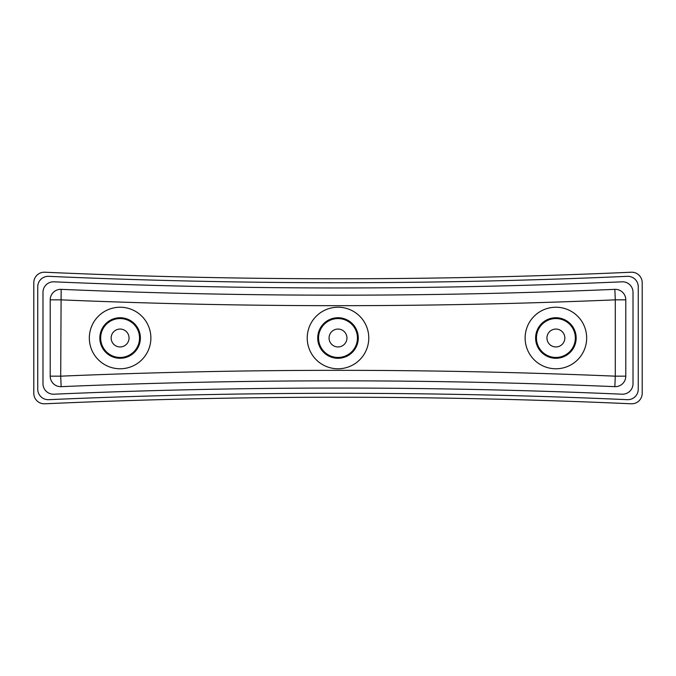 <?xml version="1.0" encoding="UTF-8"?>
<svg xmlns="http://www.w3.org/2000/svg" width="676" height="676" viewBox="0 0 676 676"><rect width="100%" height="100%" fill="white"/><g stroke="black" fill="none" stroke-linecap="round" stroke-linejoin="round"><path stroke-width="1.01" d="M638.262 389.182L638.262 286.827A10.503 10.503 0 0 0 627.303 276.332A6567.044 6567.044 0 0 1 48.697 276.332A10.503 10.503 0 0 0 37.738 286.827L37.738 389.182A10.503 10.503 0 0 0 48.697 399.677A6567.044 6567.044 0 0 1 627.303 399.677A10.503 10.503 0 0 0 638.262 389.182M614.847 289.353A6579.516 6579.516 0 0 1 61.153 289.353L60.705 376.169A6590.011 6590.011 0 0 1 615.295 376.169L615.295 299.84A6590.011 6590.011 0 0 1 60.705 299.84L50.21 299.84L50.21 376.169A10.503 10.503 0 0 0 61.153 386.655A6579.516 6579.516 0 0 1 614.847 386.655A10.503 10.503 0 0 0 625.79 376.169L625.79 299.84L615.295 299.84L614.847 289.353A10.503 10.503 0 0 1 625.79 299.84M50.21 299.84A10.503 10.503 0 0 1 61.153 289.353M633.015 383.698L633.015 292.311A10.503 10.503 0 0 0 622.055 281.816A6572.292 6572.292 0 0 1 53.945 281.816A10.503 10.503 0 0 0 42.985 292.311L42.985 383.698A10.503 10.503 0 0 0 53.945 394.192A6572.292 6572.292 0 0 1 622.055 394.192A10.503 10.503 0 0 0 633.015 383.698M642.2 393.305L642.2 282.712A10.503 10.503 0 0 0 631.232 272.217A6563.107 6563.107 0 0 1 44.768 272.217A10.503 10.503 0 0 0 33.8 282.712L33.8 393.305A10.503 10.503 0 0 0 44.768 403.792A6563.107 6563.107 0 0 1 631.232 403.792A10.503 10.503 0 0 0 642.2 393.305M586.667 338.008A30.775 30.775 0 0 1 555.892 368.775A30.775 30.775 0 0 1 525.125 338.008A30.775 30.775 0 0 1 555.892 307.234A30.775 30.775 0 0 1 586.667 338.008M535.62 338.008A20.272 20.272 0 0 0 555.892 358.28A20.272 20.272 0 0 0 576.163 338.008A20.272 20.272 0 0 0 555.892 317.737A20.272 20.272 0 0 0 535.62 338.008M368.775 338.008A30.775 30.775 0 0 1 338 368.775A30.775 30.775 0 0 1 307.225 338.008A30.775 30.775 0 0 1 338 307.234A30.775 30.775 0 0 1 368.775 338.008M317.728 338.008A20.272 20.272 0 0 0 338 358.28A20.272 20.272 0 0 0 358.272 338.008A20.272 20.272 0 0 0 338 317.737A20.272 20.272 0 0 0 317.728 338.008M150.875 338.008A30.775 30.775 0 0 1 120.108 368.775A30.775 30.775 0 0 1 89.333 338.008A30.775 30.775 0 0 1 120.108 307.234A30.775 30.775 0 0 1 150.875 338.008M99.837 338.008A20.272 20.272 0 0 0 120.108 358.28A20.272 20.272 0 0 0 140.38 338.008A20.272 20.272 0 0 0 120.108 317.737A20.272 20.272 0 0 0 99.837 338.008M536.457 338.008A19.443 19.443 0 0 1 555.892 318.565A19.443 19.443 0 0 1 575.335 338.008A19.443 19.443 0 0 1 555.892 357.452A19.443 19.443 0 0 1 536.457 338.008M564.84 338.008A8.94 8.94 0 0 0 555.892 329.06A8.94 8.94 0 0 0 546.952 338.008A8.94 8.94 0 0 0 555.892 346.949A8.94 8.94 0 0 0 564.84 338.008M100.665 338.008A19.443 19.443 0 0 1 120.108 318.565A19.443 19.443 0 0 1 139.543 338.008A19.443 19.443 0 0 1 120.108 357.452A19.443 19.443 0 0 1 100.665 338.008M129.048 338.008A8.94 8.94 0 0 0 120.108 329.06A8.94 8.94 0 0 0 111.16 338.008A8.94 8.94 0 0 0 120.108 346.949A8.94 8.94 0 0 0 129.048 338.008M318.557 338.008A19.443 19.443 0 0 1 338 318.565A19.443 19.443 0 0 1 357.443 338.008A19.443 19.443 0 0 1 338 357.452A19.443 19.443 0 0 1 318.557 338.008M346.94 338.008A8.94 8.94 0 0 0 338 329.06A8.94 8.94 0 0 0 329.06 338.008A8.94 8.94 0 0 0 338 346.949A8.94 8.94 0 0 0 346.94 338.008M61.153 386.655L60.705 376.169L50.21 376.169M625.79 376.169L615.295 376.169L614.847 386.655"/></g></svg>
